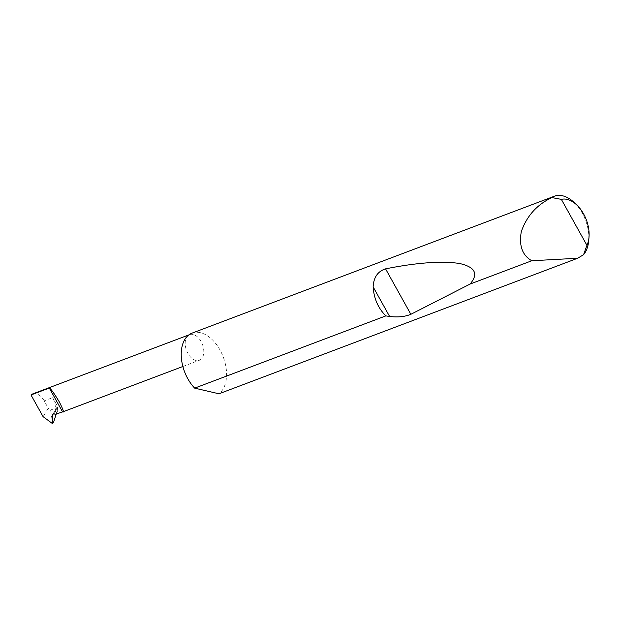 <?xml version="1.0" encoding="UTF-8"?>
<svg xmlns="http://www.w3.org/2000/svg" width="620" height="620" viewBox="0 0 620 620"><rect width="100%" height="100%" fill="white"/><g stroke="black" fill="none" stroke-linecap="round" stroke-linejoin="round"><path stroke-width="0.46" stroke-dasharray="3.1 2.33" d="M54.072 413.842L57.133 408.913L56.521 408.665L53.343 413.858M187.93 335.66A13.717 8.502 69.3 0 0 187.155 351.928A13.717 8.502 69.3 0 0 199.338 360.274A13.717 8.502 69.3 0 0 201.051 359.228A13.717 8.502 69.3 0 0 201.818 342.961A13.717 8.502 69.3 0 0 189.642 334.614A13.717 8.502 69.3 0 0 187.93 335.66M574.197 202.523A33.403 20.7 -110.7 0 1 588.682 240.862M192.092 333.111A33.403 20.7 -110.7 0 1 221.758 353.447A33.403 20.7 -110.7 0 1 219.875 393.057A33.403 20.7 -110.7 0 1 218.992 393.785M52.654 397.645L57.823 406.921L54.723 411.913A13.717 8.502 69.3 0 0 52.654 397.645L44.175 400.853L48.282 408.239L43.067 416.64M32.713 393.917A13.717 8.502 -110.7 0 1 44.175 400.853M53.072 423.437L52.747 423.801L52.584 422.925L50.608 410.037L48.282 408.239M57.823 406.921L56.281 413.935M54.723 411.913L55.056 411.091M57.133 408.913C58.249 410.866 57.738 412.625 55.591 414.199M57.838 407.309L50.608 410.037M52.584 422.925L52.127 423.661M182.877 366.498L199.338 360.274M188.829 334.924L189.642 334.614M52.77 414.3L55.854 409.332"/><path stroke-width="0.93" d="M188.829 334.924L32.713 393.917A13.717 8.502 -110.7 0 0 31 394.963L43.067 416.64L52.747 423.801L52.592 415.067L53.289 413.873L55.591 414.199L63.054 411.781L182.877 366.498M62.426 411.61C64.434 413.276 63.403 410.045 59.326 401.923C53.909 392.987 50.569 388.36 49.306 388.043L62.426 411.61M583.552 254.704L586.939 245.334A28.055 17.391 69.3 0 0 589 237.235L588.682 240.862A33.403 20.7 -110.7 0 1 583.552 254.704L577.639 258.253L531.774 260.749C522.304 255.347 518.816 245.636 521.312 231.624C526.256 217.426 535.114 206.762 547.886 199.64L551.746 197.555A33.403 20.7 -110.7 0 1 554.342 196.23A33.403 20.7 -110.7 0 1 574.197 202.523L576.832 205.034A28.055 17.391 69.3 0 0 561.356 199.369L551.746 197.555M385.841 315.89C378.13 308.148 373.891 298.476 373.139 286.882C373.635 277.341 377.781 271.335 385.562 268.855C416.586 262.647 441.169 260.842 459.319 263.438C475.199 266.972 478.772 273.854 470.045 284.076L410.858 314.301C405.046 316.719 397.97 317.448 389.624 316.487L385.841 315.89L194.672 388.135A33.403 20.7 -110.7 0 1 187.93 335.66A33.403 20.7 -110.7 0 1 192.092 333.111L554.342 196.23M531.774 260.749L470.045 284.076M56.281 413.935L53.483 422.584M577.639 258.253L218.992 393.785L194.672 388.135M586.939 245.334L561.356 199.369M589 237.235A28.055 17.391 69.3 0 0 576.832 205.034M31 394.963L49.306 388.043M52.77 414.3L53.289 413.873M53.343 413.858L52.592 415.067M389.624 316.487L373.139 286.882M410.858 314.301L385.562 268.855"/></g></svg>
